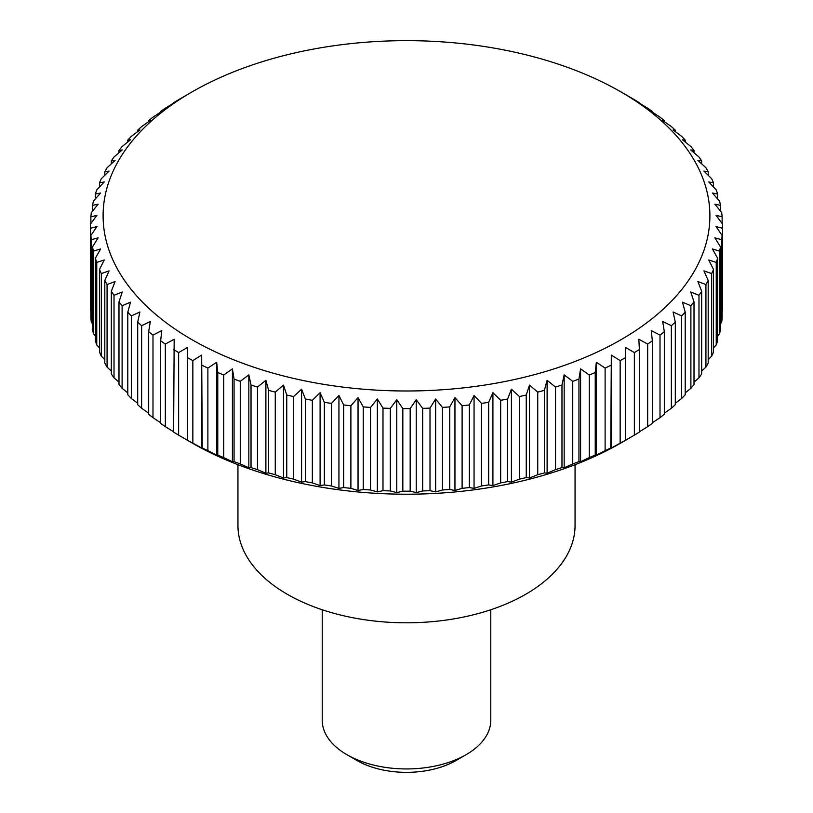<?xml version="1.0" encoding="UTF-8"?>
<svg xmlns="http://www.w3.org/2000/svg" width="813" height="813" viewBox="0 0 813 813"><rect width="100%" height="100%" fill="white"/><g stroke="black" fill="none" stroke-linecap="round" stroke-linejoin="round"><path stroke-width="1.22" d="M237.945 464.69L237.945 525.483A168.555 97.316 0 0 0 341.999 615.39A168.555 97.316 0 0 0 525.686 594.293A168.555 97.316 0 0 0 575.055 525.483L575.055 464.69M322.222 609.76L322.222 720.288A84.278 48.658 0 0 0 346.907 754.688L356.988 760.511A70.02 40.426 0 0 0 456.012 760.511L466.093 754.688A84.278 48.658 0 0 0 490.778 720.288L490.778 609.76M611.894 447.963L610.766 447.953L611.325 355.108L620.156 360.596A316.044 182.468 0 0 0 625.512 357.7L625.512 347.425L634.364 352.588A316.044 182.468 0 0 0 639.384 349.499L638.825 339.234L647.666 344.072A316.044 182.468 0 0 0 652.341 340.81L651.233 330.576L660.014 335.098A316.044 182.468 0 0 0 664.323 331.674L662.666 321.491L671.365 325.698A316.044 182.468 0 0 0 675.298 322.121L673.093 312.009L681.67 315.891A316.044 182.468 0 0 0 685.207 312.182L682.463 302.162L690.887 305.739A316.044 182.468 0 0 0 694.007 301.908L690.755 291.999L698.977 295.282A316.044 182.468 0 0 0 701.68 291.339L697.91 281.552L705.928 284.54A316.044 182.468 0 0 0 708.194 280.505L703.926 270.871L711.68 273.564A316.044 182.468 0 0 0 713.509 269.459L708.763 259.987L716.243 262.406A316.044 182.468 0 0 0 717.615 258.249L712.412 248.951L719.576 251.115A316.044 182.468 0 0 0 720.491 246.908L714.851 237.813L721.67 239.713A316.044 182.468 0 0 0 722.127 235.485L716.07 226.593L722.523 228.26A316.044 182.468 0 0 0 722.544 226.136A316.044 182.468 0 0 0 722.523 224.022L716.07 215.364L722.127 216.797A316.044 182.468 0 0 0 721.67 212.569L714.851 204.154L720.491 205.374A316.044 182.468 0 0 0 719.576 201.167L712.412 193.006L717.615 194.033A316.044 182.468 0 0 0 716.243 189.876L708.763 181.97L713.509 182.813A316.044 182.468 0 0 0 711.68 178.718L703.926 171.096L708.194 171.777A316.044 182.468 0 0 0 705.928 167.742L697.91 160.405L701.68 160.944A316.044 182.468 0 0 0 698.977 157L690.755 149.958L694.007 150.375A316.044 182.468 0 0 0 690.887 146.543L682.463 139.795L685.207 140.1A316.044 182.468 0 0 0 681.67 136.391L673.093 129.958L675.298 130.161A316.044 182.468 0 0 0 671.365 126.584L662.666 120.466L664.323 120.609A316.044 182.468 0 0 0 660.014 117.184L651.233 111.381L652.341 111.472A316.044 182.468 0 0 0 647.666 108.21L638.825 102.723M638.256 102.773L639.384 102.784A316.044 182.468 0 0 0 634.364 99.694L625.512 94.532M187.488 94.542L191.959 91.96A303.401 175.171 0 0 0 191.959 339.682A303.401 175.171 0 0 0 621.041 339.682A303.401 175.171 0 0 0 621.041 91.96A303.401 175.171 0 0 0 191.959 91.96L178.636 99.694A316.044 182.468 0 0 0 173.616 102.784L174.744 102.773M173.616 431.794L165.334 426.652L165.334 344.072L174.175 339.234L173.616 432.069A316.044 182.468 0 0 0 178.636 435.158L191.959 442.902A303.401 175.171 0 0 0 621.041 442.902L634.364 435.158A316.044 182.468 0 0 0 639.384 432.069L639.384 349.499M722.523 228.26L722.523 310.84A316.044 182.468 0 0 0 722.544 308.716L722.544 226.136M722.523 310.84L722.127 311.369M721.67 239.713L721.67 322.283A316.044 182.468 0 0 0 722.127 318.056L722.127 235.485M721.67 322.283L720.491 323.747M719.576 251.115L719.576 333.686A316.044 182.468 0 0 0 720.491 329.478L720.491 246.908M719.576 333.686L717.615 335.932M716.243 262.406L716.243 344.986A316.044 182.468 0 0 0 717.615 340.83L717.615 258.249M716.243 344.986L713.509 347.883M711.68 273.564L711.68 356.145A316.044 182.468 0 0 0 713.509 352.039L713.509 269.459M711.68 356.145L708.194 359.59M705.928 284.54L705.928 367.11A316.044 182.468 0 0 0 708.194 363.086L708.194 280.505M705.928 367.11L701.68 371.013M698.977 295.282L698.977 377.852A316.044 182.468 0 0 0 701.68 373.909L701.68 291.339M698.977 377.852L694.007 382.12M690.887 305.739L690.887 388.319A316.044 182.468 0 0 0 694.007 384.488L694.007 301.908M690.887 388.319L685.207 392.882M681.67 315.891L681.67 398.472A316.044 182.468 0 0 0 685.207 394.762L685.207 312.182M681.67 398.472L675.298 403.258M671.365 325.698L671.365 408.268A316.044 182.468 0 0 0 675.298 404.691L675.298 322.121M671.365 408.268L664.323 413.228M660.014 335.098L660.014 417.679A316.044 182.468 0 0 0 664.323 414.244L664.323 331.674M660.014 417.679L652.341 422.75M647.666 344.072L647.666 426.652A316.044 182.468 0 0 0 652.341 423.39L652.341 340.81M647.666 426.652L639.384 431.794M611.325 355.108L611.325 448.014L620.156 443.176A316.044 182.468 0 0 0 625.512 440.27L625.512 357.7M620.156 360.596L620.156 443.176M605.116 450.656L596.336 455.168L595.228 455.077L595.228 372.506L596.336 362.273L605.116 368.076L605.116 450.656A316.044 182.468 0 0 0 610.766 447.953M589.283 457.577L580.594 461.774L578.937 461.632L578.937 379.061L580.594 368.878L589.283 374.996L589.283 457.577A316.044 182.468 0 0 0 595.228 455.077M572.738 463.908L564.161 467.79L561.966 467.587L561.966 385.006L564.161 374.895L572.738 381.327L572.738 463.908A316.044 182.468 0 0 0 578.937 461.632M555.533 469.629L547.108 473.207L544.375 472.902L544.375 390.331L547.108 380.311L555.533 387.049L555.533 469.629A316.044 182.468 0 0 0 561.966 467.587M537.739 474.711L529.507 477.993L526.245 477.577L526.245 395.006L529.507 385.088L537.739 392.13L537.739 474.711A316.044 182.468 0 0 0 544.375 472.902M519.426 479.142L511.418 482.129L507.647 481.591L507.647 399.01L511.418 389.224L519.426 396.561L519.426 479.142A316.044 182.468 0 0 0 526.245 477.577M500.666 482.902L492.912 485.595L488.643 484.914L488.643 402.333L492.912 392.699L500.666 400.321L500.666 482.902A316.044 182.468 0 0 0 507.647 481.591M481.54 485.971L474.06 488.389L469.325 487.546L469.325 404.965L474.06 395.494L481.54 403.39L481.54 485.971A316.044 182.468 0 0 0 488.643 484.914M462.109 488.339L454.955 490.493L449.752 489.467L449.752 406.896L454.955 397.598L462.109 405.758L462.109 488.339A316.044 182.468 0 0 0 469.325 487.546M442.465 489.995L435.646 491.906L430.006 490.676L430.006 408.106L435.646 399L442.465 407.425L442.465 489.995A316.044 182.468 0 0 0 449.752 489.467M422.679 490.95L416.226 492.607L410.169 491.174L410.169 408.593L416.226 399.711L422.679 408.37L422.679 490.95A316.044 182.468 0 0 0 430.006 490.676M402.831 491.174L396.774 492.607L390.321 490.95L390.321 408.37L396.774 399.711L402.831 408.593L402.831 491.174A316.044 182.468 0 0 0 410.169 491.174M382.994 490.676L377.354 491.906L370.535 489.995L370.535 407.425L377.354 399L382.994 408.106L382.994 490.676A316.044 182.468 0 0 0 390.321 490.95M363.248 489.467L358.045 490.493L350.891 488.339L350.891 405.758L358.045 397.598L363.248 406.896L363.248 489.467A316.044 182.468 0 0 0 370.535 489.995M343.675 487.546L338.94 488.389L331.46 485.971L331.46 403.39L338.94 395.494L343.675 404.965L343.675 487.546A316.044 182.468 0 0 0 350.891 488.339M324.357 484.914L320.088 485.595L312.334 482.902L312.334 400.321L320.088 392.699L324.357 402.333L324.357 484.914A316.044 182.468 0 0 0 331.46 485.971M305.353 481.591L301.582 482.129L293.574 479.142L293.574 396.561L301.582 389.224L305.353 399.01L305.353 481.591A316.044 182.468 0 0 0 312.334 482.902M286.755 477.577L283.493 477.993L275.261 474.711L275.261 392.13L283.493 385.088L286.755 395.006L286.755 477.577A316.044 182.468 0 0 0 293.574 479.142M268.625 472.902L265.892 473.207L257.467 469.629L257.467 387.049L265.892 380.311L268.625 390.331L268.625 472.902A316.044 182.468 0 0 0 275.261 474.711M251.034 467.587L248.839 467.79L240.262 463.908L240.262 381.327L248.839 374.895L251.034 385.006L251.034 467.587A316.044 182.468 0 0 0 257.467 469.629M234.063 461.632L232.406 461.774L223.717 457.577L223.717 374.996L232.406 368.878L234.063 379.061L234.063 461.632A316.044 182.468 0 0 0 240.262 463.908M217.772 455.077L216.665 455.168L207.884 450.656L207.884 368.076L216.665 362.273L217.772 372.506L217.772 455.077A316.044 182.468 0 0 0 223.717 457.577M201.675 355.108L201.675 448.014L192.844 443.176L192.844 360.596L201.675 355.108L202.234 447.953A316.044 182.468 0 0 0 207.884 450.656M202.234 447.953L201.106 447.963M178.636 435.158L178.636 352.588L187.488 347.425L187.488 440.27A316.044 182.468 0 0 0 192.844 443.176M160.659 422.75L152.986 417.679L152.986 335.098L161.767 330.576L160.659 340.81L160.659 423.39A316.044 182.468 0 0 0 165.334 426.652M148.677 413.228L141.635 408.268L141.635 325.698L150.334 321.491L148.677 331.674L148.677 414.244A316.044 182.468 0 0 0 152.986 417.679M137.702 403.258L131.33 398.472L131.33 315.891L139.907 312.009L137.702 322.121L137.702 404.691A316.044 182.468 0 0 0 141.635 408.268M127.793 392.882L122.113 388.319L122.113 305.739L130.537 302.162L127.793 312.182L127.793 394.762A316.044 182.468 0 0 0 131.33 398.472M118.993 382.12L114.023 377.852L114.023 295.282L122.245 291.999L118.993 301.908L118.993 384.488A316.044 182.468 0 0 0 122.113 388.319M111.32 371.013L107.072 367.11L107.072 284.54L115.09 281.552L111.32 291.339L111.32 373.909A316.044 182.468 0 0 0 114.023 377.852M104.806 359.59L101.32 356.145L101.32 273.564L109.074 270.871L104.806 280.505L104.806 363.086A316.044 182.468 0 0 0 107.072 367.11M99.491 347.883L96.757 344.986L96.757 262.406L104.237 259.987L99.491 269.459L99.491 352.039A316.044 182.468 0 0 0 101.32 356.145M95.385 335.932L93.424 333.686L93.424 251.115L100.588 248.951L95.385 258.249L95.385 340.83A316.044 182.468 0 0 0 96.757 344.986M92.509 323.747L91.33 322.283L91.33 239.713L98.149 237.813L92.509 246.908L92.509 329.478A316.044 182.468 0 0 0 93.424 333.686M90.873 311.369L90.477 228.26L96.93 226.593L90.873 235.485L90.873 318.056A316.044 182.468 0 0 0 91.33 322.283M90.873 223.494L90.873 216.797L96.93 215.364L90.477 224.022A316.044 182.468 0 0 0 90.456 226.136L90.456 308.716A316.044 182.468 0 0 0 90.477 310.84M605.116 368.076A316.044 182.468 0 0 0 610.766 365.372M596.336 362.273L596.336 455.168M589.283 374.996A316.044 182.468 0 0 0 595.228 372.506M580.594 368.878L580.594 461.774M572.738 381.327A316.044 182.468 0 0 0 578.937 379.061M564.161 374.895L564.161 467.79M555.533 387.049A316.044 182.468 0 0 0 561.966 385.006M547.108 380.311L547.108 473.207M537.739 392.13A316.044 182.468 0 0 0 544.375 390.331M529.507 385.088L529.507 477.993M519.426 396.561A316.044 182.468 0 0 0 526.245 395.006M511.418 389.224L511.418 482.129M500.666 400.321A316.044 182.468 0 0 0 507.647 399.01M492.912 392.699L492.912 485.595M481.54 403.39A316.044 182.468 0 0 0 488.643 402.333M474.06 395.494L474.06 488.389M462.109 405.758A316.044 182.468 0 0 0 469.325 404.965M454.955 397.598L454.955 490.493M442.465 407.425A316.044 182.468 0 0 0 449.752 406.896M435.646 399L435.646 491.906M422.679 408.37A316.044 182.468 0 0 0 430.006 408.106M416.226 399.711L416.226 492.607M402.831 408.593A316.044 182.468 0 0 0 410.169 408.593M396.774 399.711L396.774 492.607M382.994 408.106A316.044 182.468 0 0 0 390.321 408.37M377.354 399L377.354 491.906M363.248 406.896A316.044 182.468 0 0 0 370.535 407.425M358.045 397.598L358.045 490.493M343.675 404.965A316.044 182.468 0 0 0 350.891 405.758M338.94 395.494L338.94 488.389M324.357 402.333A316.044 182.468 0 0 0 331.46 403.39M320.088 392.699L320.088 485.595M305.353 399.01A316.044 182.468 0 0 0 312.334 400.321M301.582 389.224L301.582 482.129M286.755 395.006A316.044 182.468 0 0 0 293.574 396.561M283.493 385.088L283.493 477.993M268.625 390.331A316.044 182.468 0 0 0 275.261 392.13M265.892 380.311L265.892 473.207M251.034 385.006A316.044 182.468 0 0 0 257.467 387.049M248.839 374.895L248.839 467.79M234.063 379.061A316.044 182.468 0 0 0 240.262 381.327M232.406 368.878L232.406 461.774M217.772 372.506A316.044 182.468 0 0 0 223.717 374.996M216.665 362.273L216.665 455.168M202.234 365.372A316.044 182.468 0 0 0 207.884 368.076M187.488 357.7A316.044 182.468 0 0 0 192.844 360.596M173.616 349.499A316.044 182.468 0 0 0 178.636 352.588M160.659 340.81A316.044 182.468 0 0 0 165.334 344.072M148.677 331.674A316.044 182.468 0 0 0 152.986 335.098M137.702 322.121A316.044 182.468 0 0 0 141.635 325.698M127.793 312.182A316.044 182.468 0 0 0 131.33 315.891M118.993 301.908A316.044 182.468 0 0 0 122.113 305.739M111.32 291.339A316.044 182.468 0 0 0 114.023 295.282M104.806 280.505A316.044 182.468 0 0 0 107.072 284.54M99.491 269.459A316.044 182.468 0 0 0 101.32 273.564M95.385 258.249A316.044 182.468 0 0 0 96.757 262.406M92.509 246.908A316.044 182.468 0 0 0 93.424 251.115M90.873 235.485A316.044 182.468 0 0 0 91.33 239.713M90.456 226.136A316.044 182.468 0 0 0 90.477 228.26M92.509 211.106L92.509 205.374L98.149 204.154L91.33 212.569A316.044 182.468 0 0 0 90.873 216.797M95.385 198.931L95.385 194.033L100.588 193.006L93.424 201.167A316.044 182.468 0 0 0 92.509 205.374M99.491 186.97L99.491 182.813L104.237 181.97L96.757 189.876A316.044 182.468 0 0 0 95.385 194.033M104.806 175.273L104.806 171.777L109.074 171.096L101.32 178.718A316.044 182.468 0 0 0 99.491 182.813M111.32 163.85L111.32 160.944L115.09 160.405L107.072 167.742A316.044 182.468 0 0 0 104.806 171.777M118.993 152.742L118.993 150.375L122.245 149.958L114.023 157A316.044 182.468 0 0 0 111.32 160.944M127.793 141.98L127.793 140.1L130.537 139.795L122.113 146.543A316.044 182.468 0 0 0 118.993 150.375M137.702 131.594L137.702 130.161L139.907 129.958L131.33 136.391A316.044 182.468 0 0 0 127.793 140.1M148.677 121.625L148.677 120.609L150.334 120.466L141.635 126.584A316.044 182.468 0 0 0 137.702 130.161M160.659 112.113L160.659 111.472L161.767 111.381L152.986 117.184A316.044 182.468 0 0 0 148.677 120.609M174.175 102.723L165.334 108.21A316.044 182.468 0 0 0 160.659 111.472M652.341 111.472L652.341 112.113M664.323 120.609L664.323 121.625M675.298 130.161L675.298 131.594M685.207 140.1L685.207 141.98M694.007 150.375L694.007 152.742M701.68 160.944L701.68 163.85M708.194 171.777L708.194 175.273M713.509 182.813L713.509 186.97M717.615 194.033L717.615 198.931M720.491 205.374L720.491 211.106M722.127 216.797L722.127 223.494M634.364 352.588L634.364 435.158M346.907 754.688A84.278 48.658 0 0 0 466.093 754.688L456.012 760.511M621.041 91.96L625.512 94.542M621.041 442.902L625.512 440.321"/></g></svg>
